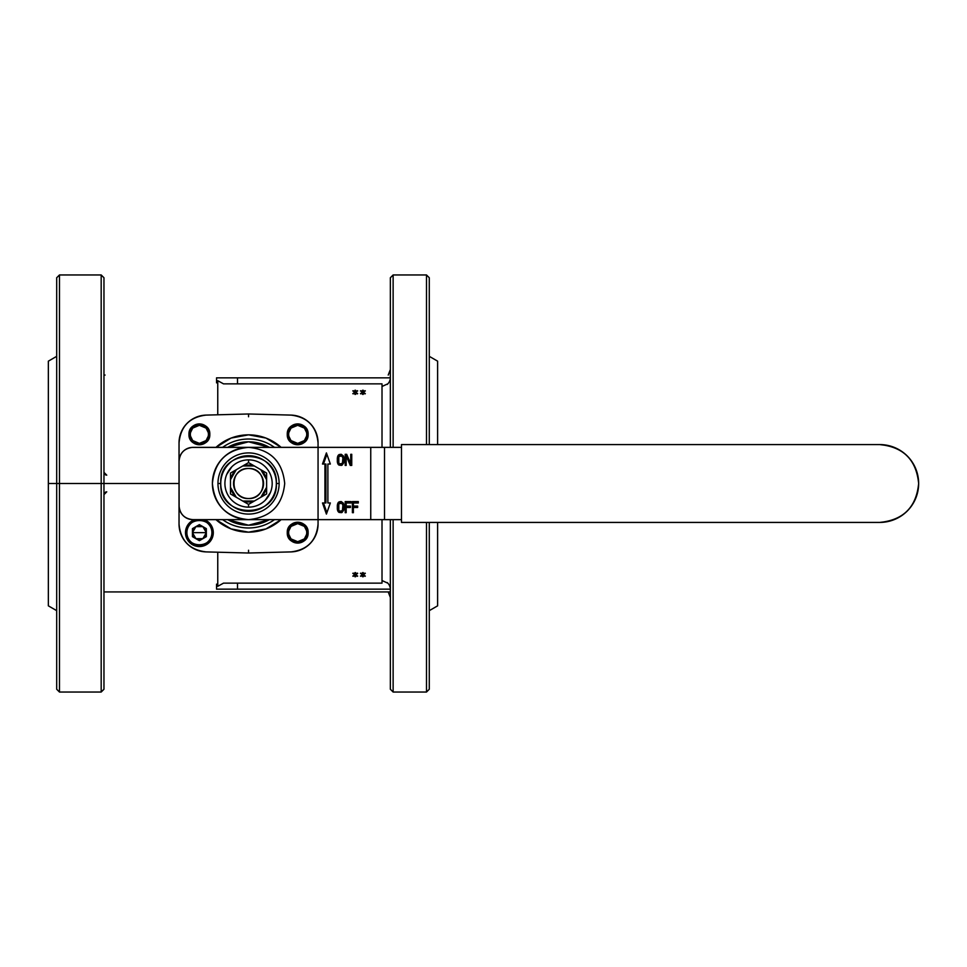 <?xml version="1.0" encoding="UTF-8"?>
<svg xmlns="http://www.w3.org/2000/svg" width="967" height="967" viewBox="0 0 967 967"><rect width="100%" height="100%" fill="white"/><g stroke="black" fill="none" stroke-linecap="round" stroke-linejoin="round"><path stroke-width="1.45" d="M103.965 375.063L105.089 375.063M248.543 459.869A23.631 23.631 0 0 1 269.019 495.322A23.631 23.631 0 0 1 228.079 495.322A23.631 23.631 0 0 1 248.543 459.869A23.631 23.631 0 0 1 272.186 483.5A23.631 23.631 0 0 1 248.543 507.131A23.631 23.631 0 0 1 224.912 483.5A23.631 23.631 0 0 1 248.543 459.869A23.631 23.631 0 0 1 272.186 483.5A23.631 23.631 0 0 1 248.543 507.131A23.631 23.631 0 0 1 224.912 483.5A23.631 23.631 0 0 1 248.543 459.869L248.543 462.625L266.626 473.068L266.626 493.932L248.543 504.375L230.472 493.932L230.472 473.068L248.543 462.625L260.848 469.732A18.458 18.458 0 0 1 266.626 479.741L266.626 487.259L266.626 473.068L264.317 471.739L266.626 473.068L266.626 475.728L266.626 473.068L260.848 469.732A18.458 18.458 0 0 1 266.626 479.741L260.848 469.732L254.321 465.961A18.458 18.458 0 0 0 242.765 465.961A18.458 18.458 0 0 1 254.321 465.961L242.765 465.961L248.543 462.625L246.247 463.955L248.543 462.625L248.543 459.869M248.543 468.487A15.013 15.013 0 0 1 261.549 491.006A15.013 15.013 0 0 1 235.549 491.006A15.013 15.013 0 0 1 248.543 468.487C229.191 467.581 229.191 499.419 248.543 498.513C267.907 499.419 267.907 467.581 248.543 468.487A15.013 15.013 0 0 1 263.556 483.5A15.013 15.013 0 0 1 248.543 498.513A15.013 15.013 0 0 1 233.53 483.5A15.013 15.013 0 0 1 248.543 468.487C267.907 467.581 267.907 499.419 248.543 498.513C229.191 499.419 229.191 467.581 248.543 468.487M230.472 479.741A18.458 18.458 0 0 1 236.25 469.732L244.603 464.909L230.472 473.068L232.781 471.739L230.472 473.068L230.472 479.741A18.458 18.458 0 0 1 236.25 469.732L230.472 479.741L230.472 477.613L230.472 489.387L230.472 479.741M266.626 487.259A18.458 18.458 0 0 1 260.848 497.268L254.321 501.039A18.458 18.458 0 0 1 242.765 501.039L236.25 497.268A18.458 18.458 0 0 1 230.472 487.259L230.472 493.932L230.472 491.272L230.472 493.932L236.25 497.268A18.458 18.458 0 0 1 230.472 487.259L236.25 497.268L234.413 496.204L242.765 501.039A18.458 18.458 0 0 0 254.321 501.039L248.543 504.375L248.543 507.131L248.543 504.375L242.765 501.039L254.321 501.039L252.484 502.103L266.626 493.932L264.317 495.261L266.626 493.932L266.626 487.259A18.458 18.458 0 0 1 260.848 497.268L266.626 487.259L266.626 489.387L266.626 487.259M204.303 519.642A13.901 13.901 0 0 1 213.296 532.648L211.906 532.648A12.511 12.511 0 0 1 199.395 545.17A12.511 12.511 0 0 1 186.885 532.648C186.135 516.523 212.655 516.523 211.906 532.648C212.655 548.785 186.135 548.785 186.885 532.648A12.511 12.511 0 0 1 199.395 520.137A12.511 12.511 0 0 1 211.906 532.648L213.296 532.648A13.901 13.901 0 0 0 204.303 519.642L316.91 519.642L204.303 519.642A13.901 13.901 0 0 1 210.516 541A13.901 13.901 0 0 1 188.275 541A13.901 13.901 0 0 1 194.488 519.642L192.941 519.642A13.901 13.901 0 0 1 179.04 505.741L179.04 461.259L179.04 505.741C179.862 514.178 184.504 518.82 192.941 519.642L194.488 519.642A13.901 13.901 0 0 0 185.495 532.648A13.901 13.901 0 0 1 194.488 519.642M199.395 520.137A12.511 12.511 0 0 1 210.226 538.909A12.511 12.511 0 0 1 188.553 538.909A12.511 12.511 0 0 1 199.395 520.137M192.445 536.661L199.395 540.674L206.346 536.661L206.346 528.635L199.395 524.622L192.445 528.635L192.445 536.661L199.395 540.674L206.346 536.661L206.346 528.635L199.395 524.622L192.445 528.635L192.445 536.661L199.395 540.674L206.346 536.661L206.346 528.635L206.346 536.661L199.395 540.674L192.445 536.661L192.445 528.635L192.445 536.661L195.914 538.667A6.95 6.95 0 0 0 206.346 532.648A6.95 6.95 0 0 0 195.914 526.628A6.95 6.95 0 0 0 195.914 538.667L192.445 532.648L195.914 526.628L202.865 526.628L199.395 524.622L192.445 528.635L199.395 524.622L206.346 528.635L199.395 524.622L195.914 526.628L192.445 528.635L192.445 536.661M217.756 586.304L217.756 552.205L217.756 586.304L223.522 583.137L217.756 586.304M382.013 583.137L223.522 583.137L382.013 583.137L382.013 519.642L382.013 583.137M382.013 447.358L382.013 383.863L223.522 383.863L217.756 380.696L223.522 383.863L382.013 383.863L382.013 447.358M217.756 414.795L217.756 380.696L217.756 414.795M390.354 519.642L390.354 689.253L393.134 692.034L426.495 692.034L426.495 522.422L426.495 692.034L426.495 522.422L426.495 692.034L429.275 689.253L429.275 522.422L429.275 689.253L426.495 692.034L393.134 692.034L393.134 519.642L393.134 692.034L393.134 519.642L393.134 692.034L390.354 689.253L390.354 519.642M382.013 377.843L384.806 377.843M384.939 377.843L387.235 377.843M387.646 377.843L389.024 377.843M389.701 377.843L216.548 377.843L237.507 377.843L237.507 383.863L237.507 377.843L216.548 377.843L390.342 377.843M216.548 584.128L216.548 589.157L237.507 589.157L216.548 589.157L237.507 589.157L237.507 583.137L237.507 589.157L390.342 589.157L237.507 589.157L390.342 589.157L237.507 589.157L237.507 583.137L237.507 589.157L216.548 589.157L216.548 584.128M382.098 386.425L387.888 383.79M362.552 572.633L363.241 572.633L363.241 574.301L365.333 573.358L363.241 574.761L365.333 576.09L363.241 575.22L363.241 576.731L362.552 576.731L362.552 575.22L360.461 576.09L362.552 574.761L360.461 573.358L362.552 574.301L362.552 572.633L362.552 574.301L362.552 572.633L363.241 572.633L362.552 572.633L363.241 572.633L363.241 574.301L365.333 573.358L363.241 574.761L365.333 576.09L363.241 575.22L364.982 576.308L363.241 575.22L363.241 576.731L362.552 576.731L362.552 575.22L360.461 576.09L362.552 574.761L360.461 573.358L362.552 574.301L360.812 573.117L362.552 574.301L362.552 572.633M363.241 394.367L362.552 394.367L362.552 392.699L360.461 393.642L362.552 392.239L360.461 390.91L362.552 391.78L362.552 390.269L363.241 390.269L363.241 391.78L365.333 390.91L363.241 392.239L365.333 393.642L363.241 392.699L363.241 394.367L362.552 394.367L362.552 392.699L360.461 393.642L362.552 392.239L360.461 390.91L362.552 391.78L362.552 390.269L362.552 391.78L360.812 390.692L362.552 391.78L362.552 390.269L363.241 390.269L362.552 390.269L363.241 390.269L363.241 391.78L365.333 390.91L363.241 392.239L365.333 393.642L363.241 392.699L364.982 393.883L363.241 392.699L363.241 394.367L363.241 392.699L363.241 394.367L362.552 394.367L363.241 394.367M352.81 573.358L354.901 574.301L354.901 572.633L355.602 572.633L354.901 572.633L354.901 574.301L354.901 572.633L355.602 572.633L355.602 574.301L357.331 573.117L355.602 574.761L357.681 576.09L355.602 575.22L355.602 576.731L354.901 576.731L354.901 575.22L352.81 576.09L354.901 574.761L353.16 573.117L354.901 574.301L353.16 573.117L354.901 574.301L354.901 572.633L355.602 572.633L355.602 574.301L357.331 573.117L355.602 574.761L357.681 576.09L355.602 575.22L357.331 576.308L355.602 575.22L355.602 576.731L354.901 576.731L354.901 575.22L352.81 576.09L354.901 574.761L352.81 573.358L354.901 574.761L352.81 576.09L354.901 574.761L352.81 573.358M355.602 394.367L354.901 394.367L354.901 392.699L352.81 393.642L354.901 392.239L352.81 390.91L354.901 391.78L354.901 390.269L355.602 390.269L355.602 391.78L357.681 390.91L355.602 392.239L357.681 393.642L355.602 392.699L355.602 394.367L354.901 394.367L354.901 392.699L352.81 393.642L354.901 392.239L352.81 390.91L354.901 391.78L354.901 390.269L354.901 391.78L353.16 390.692L354.901 391.78L354.901 390.269L355.602 390.269L354.901 390.269L355.602 390.269L355.602 391.78L357.681 390.91L355.602 392.239L357.681 393.642L355.602 392.699L357.331 393.883L355.602 392.699L355.602 394.367L355.602 392.699L355.602 394.367L354.901 394.367L355.602 394.367M387.888 583.21L382.098 580.575M387.235 582.569L387.876 583.186M388.347 583.742L388.807 584.382M389.242 585.12L389.641 585.954M389.81 586.389L390.124 587.525M103.965 483.5L101.184 483.5L101.184 274.966L101.184 692.034L101.184 274.966L101.184 692.034L101.184 483.5L103.965 483.5L103.965 277.747L101.184 274.966L59.471 274.966L59.471 483.5L101.184 483.5L59.471 483.5L59.471 692.034L101.184 692.034L103.965 689.253L103.965 483.5L179.04 483.5L101.184 483.5L103.965 483.5L103.965 277.747L101.184 274.966L59.471 274.966L59.471 692.034L101.184 692.034L103.965 689.253L103.965 483.5M56.69 277.747L56.69 483.5L101.184 483.5L59.471 483.5L59.471 692.034L59.471 483.5L56.69 483.5L56.69 689.253L59.471 692.034L56.69 689.253L56.69 483.5L59.471 483.5L59.471 274.966L59.471 483.5L48.35 483.5L48.35 605.838L56.69 610.66L48.35 605.838L48.35 483.5L56.69 483.5L56.69 277.747L59.471 274.966L56.69 277.747M48.35 361.162L48.35 605.838L48.35 361.162L48.35 483.5L56.69 483.5L48.35 483.5L48.35 605.838L48.35 361.162L48.35 483.5L48.35 361.162L56.69 356.339L48.35 361.162M248.543 519.642L248.543 519.642C226.592 517.502 214.541 505.451 212.402 483.5C214.541 461.549 226.592 449.498 248.543 447.358L248.543 447.358C270.506 449.498 282.545 461.549 284.697 483.5C282.545 505.451 270.506 517.502 248.543 519.642L248.543 519.642A36.142 36.142 0 0 1 212.402 483.5A36.142 36.142 0 0 1 248.543 447.358L248.543 447.358M269.346 447.358L248.543 441.798L227.741 447.358L248.543 441.798L269.346 447.358A41.702 41.702 0 0 0 227.741 447.358A41.702 41.702 0 0 1 269.358 447.358M227.741 519.642L248.543 525.202L269.346 519.642L248.543 525.202L227.741 519.642A41.702 41.702 0 0 0 269.358 519.642A41.702 41.702 0 0 1 227.741 519.642M222.615 519.642A44.494 44.494 0 0 0 274.483 519.642A44.494 44.494 0 0 1 222.615 519.642A44.494 44.494 0 0 0 274.483 519.642A44.494 44.494 0 0 1 222.615 519.642M274.483 447.358A44.494 44.494 0 0 0 222.615 447.358A44.494 44.494 0 0 1 274.483 447.358A44.494 44.494 0 0 0 222.615 447.358A44.494 44.494 0 0 1 274.483 447.358M281.119 447.358A48.664 48.664 0 0 0 215.967 447.358A48.664 48.664 0 0 1 281.119 447.358L265.998 438.075L248.543 434.836L231.101 438.075L215.979 447.358L231.101 438.075L248.543 434.836L265.998 438.075L281.119 447.358M188.964 434.352C188.335 420.911 210.455 420.899 209.815 434.352C210.455 447.794 188.335 447.794 188.964 434.352A10.432 10.432 0 0 0 199.395 444.772A10.432 10.432 0 0 0 209.815 434.352A10.432 10.432 0 0 0 199.395 423.921A10.432 10.432 0 0 0 188.964 434.352C188.335 447.794 210.455 447.794 209.815 434.352C210.455 420.899 188.335 420.899 188.964 434.352A10.432 10.432 0 0 0 199.395 444.772A10.432 10.432 0 0 0 209.815 434.352A10.432 10.432 0 0 0 199.395 423.921A10.432 10.432 0 0 0 188.964 434.352L190.354 434.352A9.041 9.041 0 0 0 199.395 443.382A9.041 9.041 0 0 0 208.425 434.352A9.041 9.041 0 0 0 199.395 425.311A9.041 9.041 0 0 0 190.354 434.352A9.041 9.041 0 0 0 199.395 443.382A9.041 9.041 0 0 0 208.425 434.352L209.815 434.352L208.425 434.352A9.041 9.041 0 0 0 199.395 425.311A9.041 9.041 0 0 0 190.354 434.352L188.964 434.352L190.354 434.352A9.041 9.041 0 0 0 199.395 443.382A9.041 9.041 0 0 0 208.425 434.352A9.041 9.041 0 0 0 199.395 425.311A9.041 9.041 0 0 0 190.354 434.352A9.041 9.041 0 0 0 199.395 443.382A9.041 9.041 0 0 0 208.425 434.352L209.815 434.352L208.425 434.352A9.041 9.041 0 0 0 199.395 425.311A9.041 9.041 0 0 0 190.354 434.352L188.964 434.352M287.272 532.648C286.643 519.206 308.763 519.206 308.122 532.648C308.763 546.089 286.643 546.101 287.272 532.648A10.432 10.432 0 0 0 297.703 543.079A10.432 10.432 0 0 0 308.122 532.648A10.432 10.432 0 0 0 297.703 522.228A10.432 10.432 0 0 0 287.272 532.648C286.643 546.101 308.763 546.101 308.122 532.648C308.763 519.206 286.643 519.206 287.272 532.648A10.432 10.432 0 0 0 297.703 543.079A10.432 10.432 0 0 0 308.122 532.648A10.432 10.432 0 0 0 297.703 522.228A10.432 10.432 0 0 0 287.272 532.648L288.662 532.648A9.041 9.041 0 0 0 297.703 541.689A9.041 9.041 0 0 0 306.732 532.648A9.041 9.041 0 0 0 297.703 523.618A9.041 9.041 0 0 0 288.662 532.648A9.041 9.041 0 0 0 297.703 541.689A9.041 9.041 0 0 0 306.732 532.648L308.122 532.648L306.732 532.648A9.041 9.041 0 0 0 297.703 523.618A9.041 9.041 0 0 0 288.662 532.648L287.272 532.648L288.662 532.648A9.041 9.041 0 0 0 297.703 541.689A9.041 9.041 0 0 0 306.732 532.648A9.041 9.041 0 0 0 297.703 523.618A9.041 9.041 0 0 0 288.662 532.648A9.041 9.041 0 0 0 297.703 541.689A9.041 9.041 0 0 0 306.732 532.648L308.122 532.648L306.732 532.648A9.041 9.041 0 0 0 297.703 523.618A9.041 9.041 0 0 0 288.662 532.648L287.272 532.648M287.272 434.352C286.643 420.911 308.763 420.899 308.122 434.352C308.763 447.794 286.643 447.794 287.272 434.352A10.432 10.432 0 0 0 297.703 444.772A10.432 10.432 0 0 0 308.122 434.352A10.432 10.432 0 0 0 297.703 423.921A10.432 10.432 0 0 0 287.272 434.352C286.643 447.794 308.763 447.794 308.122 434.352C308.763 420.899 286.643 420.899 287.272 434.352A10.432 10.432 0 0 0 297.703 444.772A10.432 10.432 0 0 0 308.122 434.352A10.432 10.432 0 0 0 297.703 423.921A10.432 10.432 0 0 0 287.272 434.352L288.662 434.352A9.041 9.041 0 0 0 297.703 443.382A9.041 9.041 0 0 0 306.732 434.352A9.041 9.041 0 0 0 297.703 425.311A9.041 9.041 0 0 0 288.662 434.352A9.041 9.041 0 0 0 297.703 443.382A9.041 9.041 0 0 0 306.732 434.352L308.122 434.352L306.732 434.352A9.041 9.041 0 0 0 297.703 425.311A9.041 9.041 0 0 0 288.662 434.352L287.272 434.352L288.662 434.352A9.041 9.041 0 0 0 297.703 443.382A9.041 9.041 0 0 0 306.732 434.352A9.041 9.041 0 0 0 297.703 425.311A9.041 9.041 0 0 0 288.662 434.352A9.041 9.041 0 0 0 297.703 443.382A9.041 9.041 0 0 0 306.732 434.352L308.122 434.352L306.732 434.352A9.041 9.041 0 0 0 297.703 425.311A9.041 9.041 0 0 0 288.662 434.352L287.272 434.352M281.119 519.642L265.998 528.925L248.543 532.164L231.101 528.925L215.979 519.642L231.101 528.925L248.543 532.164L265.998 528.925L281.119 519.642A48.664 48.664 0 0 1 215.967 519.642A48.664 48.664 0 0 0 281.119 519.642M248.543 413.985L206.116 415.097C189.629 417.091 180.599 426.362 179.04 442.898L179.04 524.102C180.599 540.638 189.617 549.909 206.116 551.903L248.543 553.015L290.982 551.903C307.47 549.909 316.499 540.638 318.058 524.102L318.058 519.642L318.058 524.102C316.499 540.638 307.47 549.909 290.982 551.903L248.543 553.015L206.116 551.903C189.629 549.909 180.599 540.638 179.04 524.102L179.04 442.898L179.04 524.102A27.801 27.801 0 0 0 206.116 551.903L248.543 553.015L248.543 550.235L248.543 553.015L206.116 551.903A27.801 27.801 0 0 1 179.04 524.102A27.801 27.801 0 0 0 204.291 551.794A27.801 27.801 0 0 1 179.04 524.102L179.04 442.898C180.599 426.362 189.617 417.091 206.116 415.097L248.543 413.985L290.982 415.097L248.543 413.985L248.543 416.765L248.543 413.985L290.982 415.097C307.47 417.091 316.499 426.362 318.058 442.898C316.499 426.362 307.47 417.091 290.982 415.097L248.543 413.985L248.543 416.765L248.543 413.985L206.116 415.097A27.801 27.801 0 0 0 179.04 442.898L179.04 524.102L179.04 442.898A27.801 27.801 0 0 1 206.116 415.097L248.543 413.985M191.502 447.431L318.058 447.358L318.058 524.102A27.801 27.801 0 0 1 290.982 551.903L248.543 553.015L290.982 551.903A27.801 27.801 0 0 0 318.058 524.102L318.058 519.642L384.515 519.642L384.515 447.358L318.058 447.358L318.058 442.898A27.801 27.801 0 0 0 290.982 415.097A27.801 27.801 0 0 1 318.058 442.898L318.058 519.642L192.941 519.642L318.058 519.642L318.058 447.358L401.474 447.358L384.515 447.358L384.515 519.642L401.474 519.642L370.748 519.642L370.748 447.358L370.748 519.642L318.058 519.642L370.748 519.642L370.748 447.358L318.058 447.358L318.058 442.898A27.801 27.801 0 0 0 290.982 415.097A27.801 27.801 0 0 1 318.058 442.898A27.801 27.801 0 0 0 292.808 415.206A27.801 27.801 0 0 1 318.058 442.898L318.058 447.358L192.941 447.358C184.504 448.18 179.862 452.822 179.04 461.259L179.113 507.179M204.291 415.206A27.801 27.801 0 0 0 179.088 441.073A27.801 27.801 0 0 1 204.291 415.206M190.547 432.491L192.542 428.454L190.547 432.491M192.965 427.994L199.371 425.311L205.814 427.994L199.395 425.311L192.965 427.994M206.309 428.538L208.219 432.406L206.309 428.538M208.243 436.202L206.237 440.251L208.243 436.202M205.814 440.698L199.407 443.382L192.977 440.71L199.395 443.382L205.814 440.698M192.469 440.154L190.572 436.286L192.469 440.154M288.855 530.798L290.849 526.749L288.855 530.798M291.272 526.302L297.679 523.618L291.272 526.302M297.703 523.618L304.121 526.29L297.703 523.618M304.617 526.846L306.527 530.714L304.617 526.846M306.539 534.509L304.545 538.546L306.539 534.509M304.121 539.006L297.715 541.689L291.285 539.006L297.703 541.689L304.121 539.006M290.777 538.462L288.867 534.594L290.777 538.462M288.855 432.491L290.849 428.454L288.855 432.491M291.272 427.994L297.679 425.311L291.272 427.994M297.703 425.311L304.121 427.994L297.703 425.311M304.617 428.538L306.527 432.406L304.617 428.538M306.539 436.202L304.545 440.251L306.539 436.202M304.121 440.698L297.715 443.382L291.285 440.71L297.703 443.382L304.121 440.698M290.777 440.154L288.867 436.286L290.777 440.154M104.073 473.165L106.745 475.16L105.5 474.87M104.073 493.835L106.745 491.84L103.965 494.62L106.745 491.84L105.5 492.13M292.808 551.794A27.801 27.801 0 0 0 317.998 525.927A27.801 27.801 0 0 1 292.808 551.794M437.616 522.422L437.616 605.838L437.616 522.422M437.616 365.333L437.616 444.578L437.616 361.162L429.275 356.339L437.616 361.162L437.616 444.578L437.616 365.333M390.354 277.747L390.354 447.358L390.354 277.747L393.134 274.966L393.134 447.358L393.134 274.966L393.134 447.358L393.134 274.966L426.495 274.966L426.495 444.578L426.495 274.966L426.495 444.578L426.495 274.966L429.275 277.747L426.495 274.966L393.134 274.966L390.354 277.747M429.275 444.578L429.275 277.747L429.275 444.578M216.548 382.872L216.548 377.843L216.548 382.872M889.906 445.932L879.728 444.578L401.474 444.578L401.474 522.422L879.728 522.422L401.474 522.422L401.474 444.578L401.474 522.422L879.728 522.422L889.144 521.273M879.728 522.422C903.359 520.113 916.341 507.143 918.65 483.5C916.341 459.857 903.359 446.887 879.728 444.578L401.474 444.578L879.728 444.578A38.922 38.922 0 0 1 918.65 483.5A38.922 38.922 0 0 1 879.728 522.422A38.922 38.922 0 0 0 918.65 483.5A38.922 38.922 0 0 0 879.728 444.578M192.941 447.358A13.901 13.901 0 0 0 179.04 461.259A13.901 13.901 0 0 1 192.941 447.358L318.058 447.358M354.369 507.494L357.645 507.494L357.645 506.067L357.645 507.494L353.378 507.494L353.378 512.691L352.399 512.691L352.399 501.571L358.298 501.571L353.378 501.571L358.298 501.571L353.378 501.571L353.378 512.691L352.399 512.691L352.399 501.571L358.298 501.571L358.298 502.997L353.378 502.997L353.378 506.067L357.645 506.067L357.645 507.494L353.378 507.494L353.378 512.691L352.399 512.691L352.399 501.571L358.298 501.571L358.298 502.997L353.378 502.997L353.378 506.067L357.645 506.067L354.369 506.067M350.429 506.067L350.429 507.494L347.153 507.494L350.429 507.494L350.429 506.067L346.174 506.067L346.174 512.691L345.195 512.691L346.174 512.691L345.195 512.691L345.195 501.571L351.094 501.571L351.094 502.997L346.174 502.997L346.174 501.571L351.094 501.571L346.174 501.571L346.174 512.691L345.195 512.691L345.195 501.571L351.094 501.571L346.174 501.571L346.174 506.067L350.429 506.067L350.429 507.494L346.174 507.494L346.174 512.691L345.195 512.691L345.195 501.571L351.094 501.571L351.094 502.997L346.174 502.997L346.174 506.067L350.429 506.067L347.153 506.067M337.326 505.354L338.474 502.284L340.106 501.813L338.474 502.284L339.453 502.284L338.801 503.227L337.821 503.227L338.474 502.284L340.928 501.571L339.127 501.813L341.254 501.571L337.495 504.182L339.127 501.813L341.254 501.571L343.394 503.227L343.877 505.354L343.72 510.092L342.076 512.462L338.474 511.99L337.326 508.908L337.495 504.182L338.801 503.227L338.801 510.564L339.949 511.277L342.403 510.564L342.898 505.354L341.919 503.227L339.296 503.227L338.305 505.354L337.326 505.354L338.305 505.354L338.801 511.035L341.254 512.691L338.474 511.99L340.106 512.462L338.474 511.99L337.821 511.035L339.453 511.99L338.474 511.99L337.495 510.092L338.474 510.092L338.801 511.035L337.821 511.035L337.326 508.908L338.305 508.908L338.474 510.092L337.495 510.092L337.326 508.908L337.495 504.182L338.474 504.182L338.305 505.354L337.326 505.354L337.326 508.908L338.305 508.908L339.296 511.035L342.898 511.035L339.296 511.035L338.305 508.908L337.326 508.908M351.746 465.429L350.272 465.429L346.174 455.723L346.174 465.429L345.195 465.429L345.195 454.309L346.67 454.309L350.755 463.773L350.755 454.309L351.746 454.309L351.746 465.429L350.272 465.429L346.174 455.723L346.174 465.429L345.195 465.429L346.174 465.429L345.195 465.429L345.195 454.309L346.67 454.309L346.174 455.723L347.153 455.723L351.746 465.429L350.272 465.429L346.174 455.723L346.174 465.429L345.195 465.429L345.195 454.309L346.67 454.309L346.174 455.723L347.153 455.723L351.746 465.429L351.746 454.309L350.755 454.309L351.746 454.309L350.755 454.309L351.746 454.309L351.746 465.429L347.153 455.723L346.174 455.723L346.67 454.309L350.755 463.773L351.746 463.773L350.755 463.773L350.755 454.309L350.755 463.773L346.67 454.309M337.326 458.092L338.474 455.01L340.106 454.538L338.474 455.01L339.453 455.01L338.801 455.965L337.821 455.965L338.474 455.01L340.928 454.309L339.127 454.538L341.254 454.309L337.495 456.907L339.127 454.538L341.254 454.309L343.394 455.965L343.877 458.092L343.72 462.818L342.076 465.187L338.474 464.716L337.326 461.646L337.495 456.907L338.801 455.965L338.801 463.302L339.949 464.003L342.403 463.302L342.898 458.092L341.919 455.965L339.296 455.965L338.305 458.092L337.326 458.092L338.305 458.092L338.801 463.773L341.254 465.429L338.474 464.716L340.106 465.187L338.474 464.716L337.821 463.773L339.453 464.716L338.474 464.716L337.495 462.818L338.474 462.818L338.801 463.773L337.821 463.773L337.326 461.646L338.305 461.646L338.474 462.818L337.495 462.818L337.326 461.646L337.495 456.907L338.474 456.907L338.305 458.092L337.326 458.092L337.326 461.646L338.305 461.646L339.296 463.773L342.898 463.773L339.296 463.773L338.305 461.646L337.326 461.646M324.936 502.961L324.936 464.039L325.927 464.039L325.927 502.961L325.927 464.039L322.482 464.039L326.411 452.919L330.351 464.039L327.886 464.039L327.886 502.961L330.351 502.961L326.411 514.081L322.482 502.961L324.936 502.961L324.936 464.039L322.482 464.039L326.411 452.919L330.351 464.039L327.886 464.039L327.886 502.961L330.351 502.961L328.877 502.961L330.351 502.961L326.411 514.081L322.482 502.961L325.927 502.961L324.936 502.961L324.936 464.039L325.927 464.039L325.927 502.961L322.482 502.961L326.411 514.081L330.351 502.961L328.877 502.961M323.462 502.961L326.906 512.691M326.906 454.309L323.462 464.039M324.936 464.039L322.482 464.039L326.411 452.919L330.351 464.039L327.886 464.039L327.886 502.961L330.351 502.961M338.474 455.01L341.254 454.309L343.394 455.965L343.877 458.092L342.898 455.965L341.254 455.723L342.898 455.965L343.394 456.436L342.403 456.436L343.72 457.149L342.729 457.149L341.919 455.965L342.898 455.965L341.254 455.723L342.898 455.965L343.72 457.149L343.72 462.589L341.919 463.773L343.394 463.302L341.919 463.773L342.729 462.589L343.72 462.589L343.394 463.302L342.403 463.302L342.898 461.646L343.877 461.646L343.72 462.818L341.254 465.429L343.72 462.818L343.877 461.646L343.72 462.589L342.729 462.589L342.898 458.092L343.877 458.092L342.898 458.092L342.729 457.149L343.72 457.149L343.877 458.092L343.877 461.646L342.898 461.646L343.877 461.646L343.72 462.589L342.898 463.773M338.474 502.284L341.254 501.571L343.394 503.227L343.877 505.354L342.898 503.227L341.254 502.997L342.898 503.227L343.394 503.698L342.403 503.698L343.72 504.411L342.729 504.411L341.919 503.227L342.898 503.227L341.254 502.997L342.898 503.227L343.72 504.411L343.72 509.851L341.919 511.035L343.394 510.564L341.919 511.035L342.729 509.851L343.72 509.851L343.394 510.564L342.403 510.564L342.898 508.908L343.877 508.908L343.72 510.092L341.254 512.691L343.72 510.092L343.877 508.908L343.72 509.851L342.729 509.851L342.898 505.354L343.877 505.354L342.898 505.354L342.729 504.411L343.72 504.411L343.877 505.354L343.877 508.908L342.898 508.908L343.877 508.908L343.72 509.851L342.898 511.035M342.898 455.965L338.801 456.436L338.474 462.818L337.495 462.818M342.898 503.227L338.801 503.698L338.474 510.092L337.495 510.092M350.429 507.494L347.153 507.494M353.378 512.691L353.378 501.571L353.378 512.691L353.378 507.494L357.645 507.494M277.408 493.617L276.816 495.164M220.271 495.177L219.509 493.097M219.678 473.383L220.271 471.836M276.816 471.823L277.589 473.903M279.112 482.448L279.137 483.5A30.581 30.581 0 0 1 248.543 514.081A30.581 30.581 0 0 1 217.962 483.5A30.581 30.581 0 0 1 248.543 452.919A30.581 30.581 0 0 1 279.137 483.5A30.581 30.581 0 0 1 248.543 514.081A30.581 30.581 0 0 1 217.962 483.5A30.581 30.581 0 0 1 248.543 452.919A30.581 30.581 0 0 1 279.137 483.5L276.357 483.5C278.073 519.364 219.025 519.364 220.742 483.5L217.962 483.5L220.742 483.5A27.801 27.801 0 0 1 248.543 455.699A27.801 27.801 0 0 1 276.357 483.5L279.137 483.5M220.742 483.5C219.025 447.636 278.073 447.636 276.357 483.5A27.801 27.801 0 0 1 248.543 511.301A27.801 27.801 0 0 1 220.742 483.5M240.432 505.693L239.502 505.33M226.725 474.41L231.826 466.795M256.666 461.307L257.597 461.67M270.361 492.59L265.26 500.205M262.19 470.506L252.979 465.187M266.626 488.818L266.626 478.182M252.979 501.813L262.19 496.494M246.247 503.033L248.543 504.375L246.247 503.033M248.543 504.375L250.84 503.045L248.543 504.375M234.908 496.494L244.107 501.813M230.472 478.182L230.472 488.818M244.107 465.187L234.908 470.506M213.296 532.648A13.901 13.901 0 0 1 199.395 546.56A13.901 13.901 0 0 1 185.495 532.648L186.885 532.648L185.495 532.648A13.901 13.901 0 0 0 199.395 546.56A13.901 13.901 0 0 0 213.296 532.648M195.914 538.667L199.395 540.674L202.865 538.667L195.914 538.667M202.865 538.667L206.346 536.661L206.346 532.648L202.865 538.667M202.865 526.628L206.346 532.648L206.346 528.635L202.865 526.628M206.346 532.648A6.95 6.95 0 0 0 199.395 525.697A6.95 6.95 0 0 0 192.445 532.648L206.346 532.648L192.445 532.648A6.95 6.95 0 0 0 199.395 539.61A6.95 6.95 0 0 0 206.346 532.648M382.013 589.157L384.806 589.157M384.939 589.157L387.235 589.157M387.658 589.157L389.048 589.157M389.701 589.157L390.342 589.157M387.235 384.431L387.876 383.814M388.347 383.258L388.807 382.618M389.242 381.88L389.641 381.046M389.81 380.611L390.124 379.475M237.507 383.863L237.507 377.843L237.507 383.863M354.901 392.699L354.901 394.367L354.901 392.699L353.16 393.883L354.901 392.699M354.901 392.239L352.81 393.642L354.901 392.239L352.81 390.91L354.901 392.239M355.602 391.78L355.602 390.269L355.602 391.78L357.331 390.692L355.602 391.78M355.602 392.239L357.681 390.91L355.602 392.239L357.681 393.642L355.602 392.239M355.602 574.301L355.602 572.633L355.602 574.301L357.331 573.117L355.602 574.301M355.602 574.761L357.681 573.358L355.602 574.761L357.681 576.09L355.602 574.761M355.602 576.731L355.602 575.22L355.602 576.731L354.901 576.731L355.602 576.731M354.901 575.22L354.901 576.731L354.901 575.22L353.16 576.308L354.901 575.22M362.552 392.699L362.552 394.367L362.552 392.699L360.812 393.883L362.552 392.699M362.552 392.239L360.461 393.642L362.552 392.239L360.461 390.91L362.552 392.239M363.241 391.78L363.241 390.269L363.241 391.78L364.982 390.692L363.241 391.78M363.241 392.239L365.333 390.91L363.241 392.239L365.333 393.642L363.241 392.239M363.241 574.301L363.241 572.633L363.241 574.301L364.982 573.117L363.241 574.301M363.241 574.761L365.333 573.358L363.241 574.761L365.333 576.09L363.241 574.761M363.241 576.731L363.241 575.22L363.241 576.731L362.552 576.731L363.241 576.731M362.552 575.22L362.552 576.731L362.552 575.22L360.812 576.308L362.552 575.22M362.552 574.761L360.461 576.09L362.552 574.761L360.461 573.358L362.552 574.761M103.965 472.38L106.745 475.16L103.965 472.38M318.058 519.642L318.058 524.102L318.058 519.642L192.941 519.642A13.901 13.901 0 0 1 179.04 505.741M248.543 550.235L248.543 553.015L248.543 550.235M179.04 524.102A27.801 27.801 0 0 0 206.116 551.903A27.801 27.801 0 0 1 179.04 524.102L179.04 442.898L179.04 524.102M290.982 551.903A27.801 27.801 0 0 0 318.058 524.102A27.801 27.801 0 0 1 290.982 551.903M206.116 415.097A27.801 27.801 0 0 0 179.04 442.898A27.801 27.801 0 0 1 206.116 415.097M248.543 452.919A30.581 30.581 0 0 1 275.039 498.791A30.581 30.581 0 0 1 222.059 498.791A30.581 30.581 0 0 1 248.543 452.919M248.543 455.699A27.801 27.801 0 0 1 272.621 497.401A27.801 27.801 0 0 1 224.465 497.401A27.801 27.801 0 0 1 248.543 455.699M401.474 447.358L384.515 447.358L384.515 519.642L401.474 519.642M358.298 501.571L358.298 502.997L353.378 502.997L353.378 506.067L357.645 506.067M351.094 501.571L351.094 502.997L346.174 502.997M341.254 501.571L343.72 504.182L343.877 505.354L342.898 505.354L342.898 508.908M341.254 454.309L343.72 456.907L343.877 458.092L342.898 458.092L342.898 461.646M354.369 502.997L358.298 502.997M347.153 502.997L351.094 502.997M346.174 506.067L346.174 507.494M346.174 512.691L345.195 512.691M340.106 501.813L339.127 501.813M339.453 502.284L337.821 503.227M338.801 503.227L337.495 504.182M338.474 504.182L338.305 505.354L339.296 503.227L341.254 502.997M338.474 510.092L338.801 511.035L337.821 511.035M338.801 511.035L339.453 511.99L338.474 511.99M339.453 511.99L340.106 512.462L339.127 512.462M340.106 512.462L341.254 512.691M351.746 454.309L350.755 454.309M351.746 463.773L350.755 463.773M346.174 465.429L345.195 465.429M340.106 454.538L339.127 454.538M339.453 455.01L337.821 455.965M338.801 455.965L337.495 456.907M338.474 456.907L338.305 458.092L339.296 455.965L341.254 455.723M338.474 462.818L338.801 463.773L337.821 463.773M338.801 463.773L339.453 464.716L338.474 464.716M339.453 464.716L340.106 465.187L339.127 465.187M340.106 465.187L341.254 465.429M328.877 464.039L330.351 464.039M341.254 511.277L341.919 511.035M343.394 510.564L342.403 510.564M343.72 509.851L342.729 509.851M343.72 504.411L341.919 503.227M342.898 505.354L342.729 504.411M343.394 503.698L342.403 503.698M341.254 464.003L341.919 463.773M343.394 463.302L342.403 463.302M343.72 462.589L342.729 462.589M343.72 457.149L341.919 455.965M342.898 458.092L342.729 457.149M343.394 456.436L342.403 456.436M105.089 591.937L390.354 591.937L105.089 591.937M388.226 375.063L390.354 369.503L388.226 375.063M388.226 591.937L390.354 597.497M437.616 605.838L429.275 610.66L437.616 605.838"/></g></svg>
